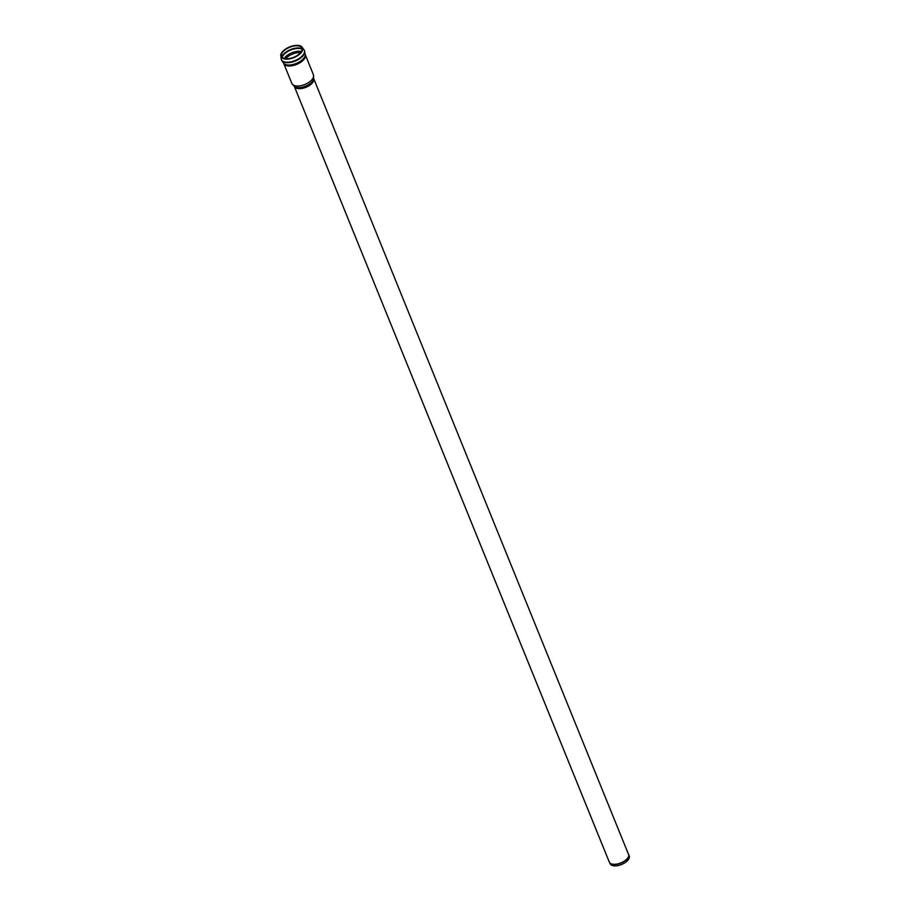 <?xml version="1.0" encoding="UTF-8"?>
<svg xmlns="http://www.w3.org/2000/svg" width="910" height="910" viewBox="0 0 910 910"><rect width="100%" height="100%" fill="white"/><g stroke="black" fill="none" stroke-linecap="round" stroke-linejoin="round"><path stroke-width="1.36" d="M628.651 854.217A10.442 5.13 157.9 0 1 620.904 862.896A10.442 5.13 157.9 0 1 609.29 862.077L294.396 86.575A10.442 5.13 157.9 0 0 305.953 87.28A10.442 5.13 157.9 0 0 313.757 78.726L629.254 856.196A10.272 5.039 157.9 0 1 621.553 864.5A10.272 5.039 157.9 0 1 610.246 863.92L609.484 862.487A10.431 5.119 -22.1 0 0 620.973 863.078A10.431 5.119 -22.1 0 0 628.799 854.638A10.431 5.119 -22.1 0 0 628.73 854.422M298.332 45.887A11.011 5.403 157.9 0 1 300.88 46.819A11.011 5.403 157.9 0 1 293.771 57.273A11.011 5.403 157.9 0 1 281.395 54.736A11.011 5.403 157.9 0 1 287.787 48.139A11.011 5.403 157.9 0 1 298.332 45.887M298.73 45.5A11.671 5.733 157.9 0 1 301.574 46.603A11.671 5.733 157.9 0 1 293.896 57.569A11.671 5.733 157.9 0 1 280.746 55.066A11.671 5.733 157.9 0 1 287.401 47.98A11.671 5.733 157.9 0 1 298.73 45.5M284.227 58.445A11.295 5.551 157.9 0 1 300.789 51.335A11.295 5.551 157.9 0 1 301.426 51.461M285.66 58.706A11.034 5.414 157.9 0 1 286.445 57.865A11.034 5.414 157.9 0 1 300.596 52.643M282.1 57.273A11.83 5.801 157.9 0 1 284.364 54.043A11.83 5.801 157.9 0 1 300.084 48.526A11.83 5.801 157.9 0 1 302.143 49.14M281.861 56.989A11.83 5.801 157.9 0 1 284.182 53.599A11.83 5.801 157.9 0 1 299.902 48.082A11.83 5.801 157.9 0 1 302.109 48.765M301.574 46.603L304.327 50.255A12.421 6.097 157.9 0 1 295.113 60.572A12.421 6.097 157.9 0 1 281.315 59.605L281.497 60.049A12.421 6.097 157.9 0 1 281.418 59.821M304.406 50.482A12.421 6.097 157.9 0 1 304.509 50.698A12.421 6.097 157.9 0 1 304.509 50.71A12.421 6.097 157.9 0 1 295.295 61.027A12.421 6.097 157.9 0 1 281.497 60.049L283.761 63.484A11.625 5.71 -22.1 0 0 283.738 63.472A11.625 5.71 -22.1 0 0 296.66 64.394A11.625 5.71 -22.1 0 0 305.294 54.725A11.625 5.71 -22.1 0 0 305.282 54.714L305.282 54.748A11.853 5.824 157.9 0 1 296.273 63.438A11.853 5.824 157.9 0 1 283.761 63.484L291.894 83.549A11.625 5.71 157.9 0 0 304.816 84.471A11.625 5.71 157.9 0 0 313.438 74.802L313.666 79.079A10.92 5.358 157.9 0 1 305.498 86.154A10.92 5.358 157.9 0 1 294.703 86.769L291.894 83.549M304.623 52.837A11.853 5.824 157.9 0 1 305.282 54.748L304.509 50.698M280.746 55.066L281.315 59.605M305.294 54.725L313.438 74.802"/></g></svg>
